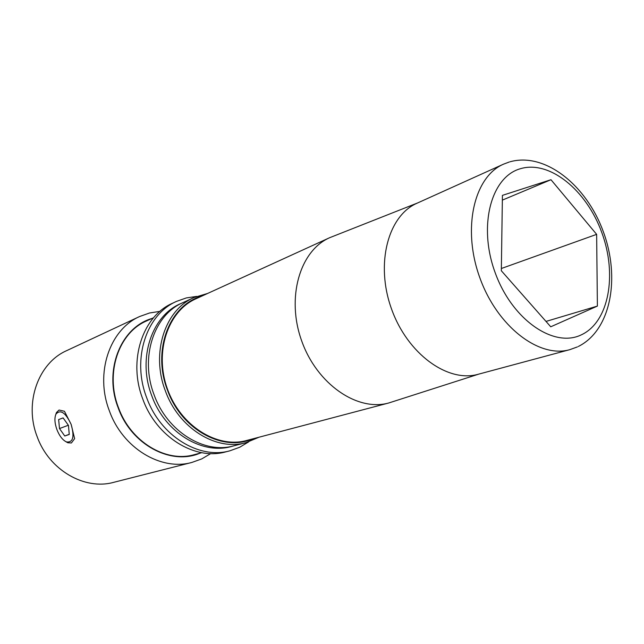 <?xml version="1.0" encoding="UTF-8"?>
<svg xmlns="http://www.w3.org/2000/svg" width="644" height="644" viewBox="0 0 644 644"><rect width="100%" height="100%" fill="white"/><g stroke="black" fill="none" stroke-linecap="round" stroke-linejoin="round"><path stroke-width="0.97" d="M417.731 202.908L329.623 237.717L195.848 298.832C167.851 311.165 154.061 352.139 167.384 388.896C180.384 425.773 217.02 448.723 246.491 440.52L388.694 402.999L478.903 374.075M329.623 237.717C299.846 250.733 286.049 297.721 301.682 340.901C316.961 384.202 357.412 411.806 388.694 402.999M201.516 296.24C169.549 305.023 151.912 350.32 167.44 390.039C181.318 429.5 222.776 452.096 252.512 438.926M259.081 437.196L245.944 442.67C216.255 451.347 178.573 428.131 165.347 390.803C150.728 353.137 165.001 309.82 194.061 297.512L207.698 293.423M245.944 442.67L233.941 445.809C204.446 454.423 167.126 431.585 154.101 394.812C139.684 357.694 153.924 314.924 182.791 302.696L194.061 297.512M181.608 303.252C152.065 314.86 137.124 358.096 151.734 395.649C164.904 432.889 203.045 455.63 232.669 446.123M248.656 441.881L239.721 447.242L229.924 450.8C199.101 459.647 160.203 435.859 146.623 397.533C131.593 358.861 146.446 314.28 176.52 301.384L186.349 297.922L196.662 296.401M176.52 301.384L172.624 303.195C142.622 316.067 127.786 360.439 142.735 398.918C156.242 437.043 195.011 460.693 225.754 451.871L229.924 450.8M153.578 317.742L146.454 320.994C118.778 332.707 104.94 372.876 118.407 407.483C130.563 441.8 165.975 462.956 194.23 454.68L201.814 452.684M151.96 318.482C120.879 327.233 103.467 370.252 118.102 407.604C131.151 444.73 171.038 465.781 200.091 453.143M210.765 453.577L201.741 458.906L191.856 462.448C161.056 471.191 122.593 448.152 109.367 410.824C94.708 373.158 109.705 329.478 139.692 316.494L149.577 312.976L159.945 311.374M139.692 316.494L66.702 350.626C38.39 362.95 23.9 402.693 37.111 436.527C48.992 470.072 84.646 490.519 113.771 482.316L191.856 462.448M55.746 414.559L56.487 412.506L59.047 410.027L64.448 411.266L71.162 424.412L74.632 438.669L71.395 442.975L67.829 442.766L65.889 441.679M59.047 410.027L64.448 411.266M71.162 424.412C65.575 412.571 60.52 409.125 55.988 414.06C54.329 417.892 54.619 423.036 56.873 429.5C59.425 435.94 62.613 440.085 66.437 441.929C73.062 442.734 74.64 436.898 71.162 424.412M68.449 425.378L63.112 417.908L58.652 419.558L59.49 428.566L64.762 435.996L69.262 434.459L68.449 425.378M74.632 438.669L71.395 442.975M597.391 306.085L596.642 234.36L550.974 179.716L502.417 195.365L501.33 270.754L550.741 326.79L597.391 306.085L546.007 321.42M501.362 268.5L596.642 234.36M502.352 200.123L550.974 179.716M417.062 203.206C388.002 215.7 375.219 263.871 391.472 308.806C407.386 353.862 447.805 383.027 478.202 374.269L569.803 349.66C539.1 358.587 497.007 326.347 479.667 277.29C461.973 228.346 474.097 176.73 503.511 164.172L417.062 203.206M68.353 425.241L59.49 428.566M69.246 434.289L64.762 435.996M581.355 334.832C609.031 322.024 617.435 274.577 601.746 232.412C586.426 190.101 549.485 159.857 520.328 168.744C490.937 176.923 477.84 226.269 495.3 273.056C512.334 320.004 553.969 348.332 581.355 334.832M510.008 161.789C545.218 151.936 586.483 185.367 603.251 231.534C620.454 277.54 611.084 330.259 578.32 346.472M55.988 414.06L56.487 412.506M66.437 441.929L67.829 442.766M509.267 162.006L503.511 164.172M569.803 349.66L577.41 346.907"/></g></svg>
